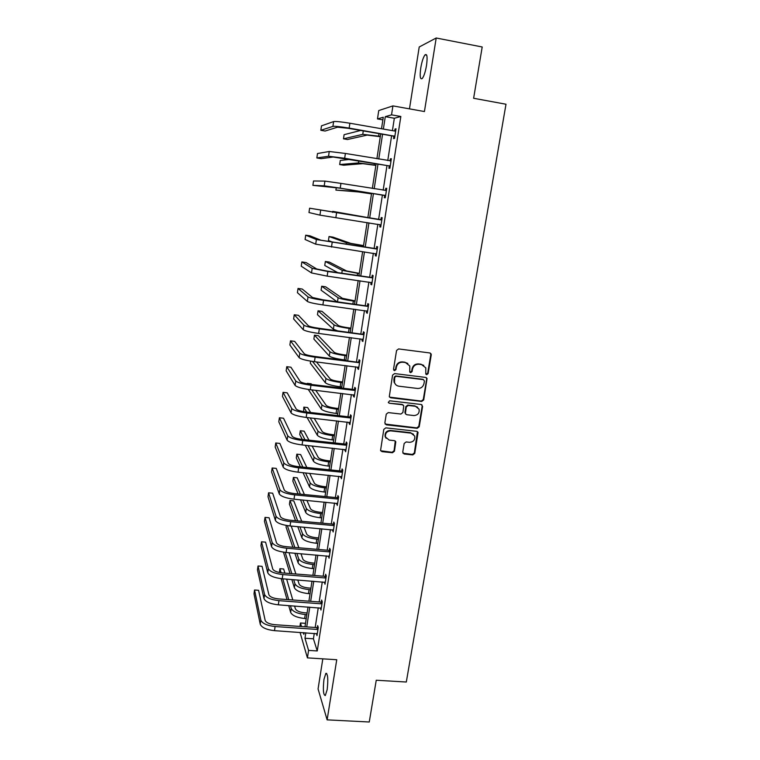 <?xml version="1.0" encoding="UTF-8"?>
<svg xmlns="http://www.w3.org/2000/svg" width="760" height="760" viewBox="0 0 760 760"><rect width="100%" height="100%" fill="white"/><g stroke="black" fill="none" stroke-linecap="round" stroke-linejoin="round"><path stroke-width="1.14" d="M426.712 374.661L428.117 373.578L431.243 354.939L431.129 353.96L429.808 352.953L398.591 348.935L396.558 350.483L393.519 369.274L394.535 370.661L395.96 369.578L396.349 367.156C397.242 363.774 399.409 362.13 402.838 362.206L405.441 362.539L409.783 365.959L409.735 371.916L410.675 372.666L412.091 371.592L412.49 369.17C413.392 365.807 415.54 364.163 418.95 364.24L421.543 364.572L425.799 367.849L425.78 373.939L426.712 374.661M425.952 374.233L427.671 373.245L430.787 354.635L430.284 353.087M393.747 370.205L395.561 369.255L395.96 366.833L396.349 367.156M409.906 372.229L411.673 371.26L412.072 368.847L412.49 369.17M323.978 679.307L325.859 673.36C327.864 673.797 328.301 679.221 327.18 689.633L325.299 695.552C323.294 695.01 322.858 689.595 323.978 679.307M420.764 67.972C421.885 61.522 423.31 57.142 425.04 54.834C427.12 53.466 427.614 57 426.522 65.417C425.381 71.915 423.956 76.285 422.247 78.517C420.175 79.828 419.672 76.304 420.764 67.972M322.81 658.844L318.07 688.94L327.123 719.862L369.255 722L376.248 680.238L406.305 682.024L505.998 104.234L473.623 98.278L482.201 46.977L436.202 38L419.216 46.987L409.469 108.861M402.743 452.115L404.168 454.005L412.775 454.917L414.76 453.397L418.066 432.383L416.717 431.319L385.814 427.851L383.8 429.39L380.56 450.462L381.957 451.63L392.445 452.751L394.44 451.221L395.808 441.778L394.43 440.658L389.224 440.087L385.491 437.009C385.092 433.19 386.83 431.148 390.726 430.863L411.065 433.133L414.684 436.002C415.216 439.878 413.497 441.987 409.535 442.31L406.163 441.94L404.168 443.469L402.743 452.115M382.869 119.871L377.473 118.921L378.755 110.552L392.92 105.896L424.431 111.539L436.202 38M392.92 105.896L391.533 114.846L385.291 116.66L383.373 129.067M314.279 633.375L313.433 638.808L317.252 650.95L400.843 116.489L391.533 114.846M317.252 650.95L308.579 650.389L307.42 657.875L300.048 632.406M327.123 719.862L336.747 659.727L307.42 657.875M421.705 401.46L423.709 399.931L427.053 378.461L425.724 377.435L394.601 373.587L392.568 375.136L389.291 396.653L390.678 397.784L421.705 401.46L421.277 401.08L423.272 399.551L426.702 379.05L426.293 377.615M422.617 406.429L419.216 426.778L417.221 428.308L386.298 424.83L384.854 422.902L386.27 414.133L388.284 412.594L400.89 414.048L402.895 412.519L403.778 405.859L402.41 404.766L389.272 403.227L388.293 402.43L389.661 400.786L421.202 404.491L422.617 406.429L422.19 406.04L418.788 426.36L419.216 426.778M299.934 626.439L300.456 622.991L301.511 626.544M305.51 623.342L300.456 622.991M381.51 128.744L383.277 117.239L377.473 118.921M303.316 632.624L303.82 634.325L304.076 632.681M304.978 626.781L308.019 607.012M308.911 601.188L311.999 581.115M312.882 575.367L316.008 555M316.882 549.309L320.055 528.646M320.919 523.032L324.14 502.056M324.995 496.517L328.263 475.237M329.108 469.765L332.424 448.172M333.25 442.776L336.623 420.859M337.44 415.549L340.851 393.3M341.658 388.065L345.125 365.493M345.923 360.344L349.438 337.43M350.217 332.358L353.79 309.111M354.559 304.123L358.188 280.526M358.938 275.633L362.615 251.683M363.356 246.867L367.089 222.566M367.821 217.844L371.592 193.258M372.334 188.442L376.133 163.732M376.903 158.736L380.712 133.921M305.824 632.795L304.978 638.248L308.579 650.389M382.574 134.244L378.765 159.049M377.995 164.036L374.186 188.746M373.445 193.553L369.664 218.13M368.942 222.851L365.199 247.142M364.458 251.959L360.772 275.889M360.022 280.791L356.383 304.37M355.623 309.358L352.041 332.595M351.262 337.668L347.738 360.572M346.94 365.721L343.463 388.284M342.665 393.519L339.235 415.748M338.418 421.059L335.046 442.976M334.219 448.362L330.894 469.955M330.049 475.418L326.772 496.689M325.926 502.227L322.696 523.193M321.831 528.808L318.649 549.461M317.775 555.151L314.64 575.5M313.756 581.258L310.669 601.322M309.766 607.135L306.726 626.905M313.433 638.808L304.978 638.248M400.843 116.489L394.335 118.256L392.416 130.644M391.609 135.812L387.762 160.55M386.992 165.537L383.163 190.19M382.413 194.997L378.603 219.516M377.872 224.228L374.101 248.472M373.359 253.27L369.645 277.162M368.885 282.045L365.227 305.587M364.448 310.555L360.848 333.754M360.059 338.808L356.506 361.665M355.709 366.805L352.212 389.329M351.395 394.544L347.947 416.736M347.13 422.037L343.729 443.906M342.893 449.284L339.54 470.829M338.694 476.292L335.397 497.524M334.533 503.053L331.284 523.972M330.41 529.577L327.209 550.192M326.325 555.873L323.171 576.184M322.278 581.932L319.162 601.948M318.26 607.762L315.191 627.494M394.335 118.256L385.291 116.66M317.366 627.437L317.651 625.603L318.269 627.447L316.996 635.626L316.416 633.517M321.347 601.901L321.632 600.058L322.269 601.806L320.976 610.042L320.406 607.924M325.356 576.146L325.651 574.284L326.297 575.928L325.005 584.25L324.434 582.103M329.403 550.173L329.697 548.292L330.372 549.832L329.061 558.22L328.491 556.054M333.488 523.963L333.783 522.063L334.476 523.507L333.155 531.971L332.585 529.767M337.611 497.515L337.905 495.606L338.618 496.935L337.288 505.476L336.718 503.262M341.762 470.839L342.066 468.91L342.798 470.136L341.459 478.752L340.879 476.51M345.962 443.925L346.265 441.978L347.016 443.099L345.658 451.791L345.087 449.521M350.189 416.765L350.493 414.798L351.272 415.805L349.904 424.584L349.135 423.538L349.324 422.284M354.454 389.367L354.768 387.381L355.566 388.274L354.188 397.128L353.39 396.197L353.609 394.81M358.767 361.712L359.081 359.717L359.898 360.497L358.501 369.426L357.694 368.609L357.931 367.08M363.109 333.82L363.423 331.797L364.268 332.462L362.862 341.468L362.026 340.774L362.292 339.102M367.498 305.662L367.812 303.62L368.685 304.161L367.26 313.262L366.405 312.683L366.69 310.859M371.925 277.248L372.248 275.187L373.131 275.614L371.706 284.791L370.823 284.335L371.127 282.368M376.39 248.567L376.713 246.497L377.625 246.791L376.181 256.053L375.278 255.721L375.601 253.65M380.902 219.63L381.226 217.531L382.166 217.702L380.703 227.059L379.772 226.85L380.104 224.76M385.453 190.418L385.776 188.309L386.745 188.347L385.272 197.78L384.313 197.704L384.645 195.595M391.058 160.692L390.041 160.939L390.374 158.802L391.362 158.707L389.88 168.236L388.901 168.292L389.234 166.164M394.706 131.034L395.019 129.019L396.026 128.791L394.526 138.415L393.528 138.595L393.86 136.448M395.019 129.019L395.969 129.191M390.374 158.802L391.324 158.964M385.776 188.309L386.726 188.461M379.772 226.85L380.712 226.993M375.278 255.721L376.219 255.863M370.823 284.335L371.754 284.468M366.405 312.683L367.337 312.806M362.026 340.774L362.957 340.888M357.694 368.609L358.615 368.724M353.39 396.197L354.312 396.312M349.135 423.538L350.047 423.643M344.916 450.632L345.828 450.737M340.727 477.489L341.639 477.584M336.585 504.108L337.488 504.193M332.471 530.489L333.374 530.575M328.396 556.643L329.298 556.719M324.358 582.568L325.251 582.644M320.349 608.275L321.252 608.332M316.388 633.745L317.272 633.811M423.785 365.389L421.543 364.572M412.072 368.847C412.965 365.484 415.112 363.841 418.522 363.926L421.106 364.249M407.835 363.451L405.441 362.539M395.96 366.833C396.844 363.46 399.009 361.808 402.43 361.893L405.033 362.226M389.528 397.119L421.277 401.08M424.422 381.016L423.424 379.648L396.112 376.285L394.697 377.368L394.506 382.641C395.295 384.674 396.767 385.861 398.924 386.203L417.572 388.464C420.964 388.531 423.101 386.887 423.994 383.553L424.422 381.016M395.779 384.683L394.117 382.29L393.889 379.572L394.307 377.026L395.722 375.953L422.987 379.306M385.073 424.051L416.793 427.88L418.788 426.36M403.151 405.033L402.012 404.377L389.272 403.227M388.408 402.667L388.892 402.838M413.905 415.549C417.924 415.216 419.644 413.07 419.045 409.117L415.445 406.296L408.272 405.45L406.258 406.99L405.374 413.63L406.742 414.722L413.905 415.549M417.677 407.217L415.445 406.296M405.584 414.038L404.899 412.395L405.849 406.59L407.854 405.061L415.017 405.906M422.19 406.04L421.866 404.719M413.516 434.226L411.065 433.133M386.147 438.32L385.12 436.572C384.721 432.753 386.46 430.711 390.345 430.435L410.656 432.697M380.674 450.756L392.065 452.285L394.06 450.756L395.276 440.999M402.923 453.197L412.357 454.452L414.342 452.931L417.459 431.594M380.285 136.686L367.166 135.1L347.472 139.507L343.491 138.823L362.767 134.339L380.342 136.353M343.491 138.823L344.099 134.681L360.648 130.454M395.029 131.09L349.885 123.234L349.163 128.098L394.867 136.258M394.744 137.018L393.328 136.107L348.346 128.326L337.526 127.195L325.128 131.034L320.834 130.302L332.909 126.388C335.094 126.103 340.508 126.673 349.163 128.098M320.834 130.302L321.48 125.846L333.611 121.581C335.797 121.258 341.221 121.809 349.885 123.234M393.328 136.107L394.326 135.916M375.877 165.414L362.843 163.656L343.653 165.214L339.682 164.559L358.454 162.925L375.905 165.205M339.682 164.559L340.29 160.455L349.999 159.381M371.498 193.886L358.549 191.957L335.901 190.095L354.179 191.263L371.507 193.809M336.272 187.606L335.901 190.095M391.029 160.854L345.391 153.453L344.679 158.261L390.212 166.098M390.117 166.715L388.702 165.822L333.155 157.016L321.128 158.659L316.844 157.947L328.548 156.246L344.679 158.261M316.844 157.947L317.481 153.539L329.241 151.487L345.391 153.453M388.702 165.822L389.68 165.766M386.412 190.465L340.945 183.379L340.233 188.148L385.605 195.662M385.111 190.504L386.46 190.171M385.529 196.147L384.113 195.263L339.473 188.109L312.892 185.364L324.226 185.829L340.233 188.148M312.892 185.364L313.528 180.984L324.919 181.108L340.945 183.379M384.113 195.263L385.073 195.339M367.859 217.588L332.756 211.375L367.849 217.626M332.756 211.375L332.604 212.382M381.834 219.811L309.605 208.202L381.235 219.953M309.605 208.202L308.978 212.543L319.95 215.137L381.035 224.96M380.294 219.782L381.9 219.383M380.978 225.292L379.696 224.504M363.555 245.594L350.759 243.371L332.966 237.12L329.033 236.531L346.417 242.725L363.527 245.746M329.033 236.531L328.444 240.54L333.26 242.383M377.302 248.872L320.948 240.217L309.947 235.818L305.71 235.182L316.388 239.533L376.703 249.023M305.71 235.182L305.092 239.486L315.713 244.169L376.504 253.973M375.791 248.719L377.387 248.32M376.476 254.182L375.497 253.583M359.29 273.353L346.579 270.969L329.26 262.048L325.346 261.488L342.247 270.351L359.242 273.628M325.346 261.488L324.757 265.468L337.659 272.593M372.808 277.675L327.151 271.092L316.72 268.992L306.08 262.542L301.853 261.934L312.18 268.346L327.854 271.491L372.21 277.827M301.853 261.934L301.235 266.199L311.514 272.935L327.161 276.127L372.02 282.729M371.327 277.4L372.923 276.991M372.01 282.796L371.336 282.397M355.062 300.865L342.427 298.328L325.584 286.786L321.68 286.235L338.115 297.73C340.195 298.747 345.268 299.839 353.334 301.026L354.996 301.255M321.68 286.235L321.1 290.187L336.927 301.71M368.362 306.213L322.895 299.791L312.541 297.512L302.233 289.047L298.034 288.458L308.019 296.894C309.947 297.939 315.134 299.079 323.57 300.323L367.764 306.365M298.034 288.458L297.416 292.685L307.353 301.445C309.282 302.527 314.459 303.687 322.886 304.912L367.584 311.22M366.899 305.815L368.486 305.406M350.873 328.13L348.384 327.798C343.055 327.037 339.701 326.249 338.323 325.441L321.945 311.324L318.05 310.802L334.02 324.872C336.062 326.078 341.097 327.265 349.135 328.424L350.787 328.643M318.05 310.802L317.471 314.716L333.374 329.203L337.136 330.647M363.954 334.485L318.677 328.234C313.101 327.437 309.672 326.61 308.389 325.764L298.433 315.315L294.243 314.763L303.886 325.175C305.776 326.439 310.925 327.674 319.323 328.88L363.356 334.637M294.243 314.763L293.635 318.953L303.231 329.688C305.111 330.98 310.251 332.234 318.649 333.431L363.175 339.445M362.52 333.972L364.097 333.555M346.712 355.158L344.233 354.844C338.931 354.094 335.597 353.257 334.248 352.317L318.326 335.673L314.44 335.169L329.963 351.776C331.968 353.181 336.965 354.445 344.964 355.575L346.617 355.784M314.44 335.169L313.87 339.055L329.317 356.07C331.312 357.504 336.309 358.786 344.308 359.908L345.952 360.116M359.584 362.501L314.488 356.411C308.94 355.632 305.539 354.749 304.285 353.77L294.661 341.373L290.481 340.841L299.791 353.21C301.644 354.683 306.755 356.003 315.124 357.181L358.995 362.662M290.481 340.841L289.883 344.992L299.145 357.675C300.988 359.185 306.09 360.525 314.45 361.694L358.815 367.422M358.178 361.874L359.746 361.456M342.599 381.947L340.128 381.653C334.837 380.921 331.531 380.028 330.21 378.964L316.445 361.94M310.602 361.133L310.298 363.204L325.299 382.698C327.256 384.322 332.215 385.69 340.185 386.783L341.829 386.983M312.512 361.427L325.945 378.452C327.902 380.048 332.87 381.397 340.841 382.498L342.484 382.688M355.252 390.269L353.865 389.519L310.346 384.332C304.817 383.572 301.445 382.641 300.209 381.52L290.918 367.203L286.748 366.7L295.745 380.978C297.549 382.66 302.623 384.075 310.954 385.225L354.663 390.421M286.748 366.7L286.159 370.823L295.099 385.405C296.903 387.125 301.967 388.55 310.289 389.69L354.492 395.143M353.865 389.519L355.433 389.101M338.513 408.509L336.053 408.234C330.79 407.522 327.503 406.572 326.202 405.384L315.733 390.336M308.256 389.424L321.319 409.108C323.238 410.923 328.159 412.357 336.091 413.43L337.734 413.62M311.752 389.87L321.955 404.89C323.874 406.676 328.805 408.101 336.747 409.174L338.39 409.365M311.666 384.493L311.173 383.791L307.315 383.334L307.743 383.962M307.315 383.334L307.24 383.866M350.968 417.781L349.6 416.926L306.233 412.005C300.732 411.264 297.378 410.267 296.181 409.013L287.204 392.825L283.052 392.34L291.726 408.509C293.493 410.39 298.528 411.891 306.831 413.012L350.379 417.943M283.052 392.34L282.463 396.425L291.08 412.898C292.847 414.817 297.882 416.328 306.175 417.44L350.208 422.617M349.6 416.926L351.167 416.499M334.476 434.844L332.015 434.577C326.772 433.884 323.513 432.877 322.24 431.566L314.194 418.342M307.078 417.544L317.366 435.28C319.248 437.276 324.14 438.795 332.044 439.84L333.678 440.021M310.175 417.886L317.993 431.101C319.884 433.067 324.776 434.577 332.69 435.632L334.324 435.803M310.64 412.509L307.638 407.569L303.8 407.132L306.717 412.062M303.8 407.132L303.648 411.635M346.712 445.046L345.373 444.087L302.166 439.432C296.685 438.71 293.36 437.655 292.182 436.269L283.527 418.228L279.385 417.762L287.745 435.784C289.474 437.874 294.471 439.46 302.736 440.543L346.123 445.208M279.385 417.762L278.806 421.819L287.109 440.135C288.828 442.253 293.826 443.849 302.091 444.933L345.962 449.834M345.373 444.087L346.93 443.659M330.457 460.949L328.016 460.693C322.791 460.019 319.551 458.964 318.298 457.529L312.103 446.006M305.263 445.274L313.452 461.234C315.295 463.41 320.15 465.015 328.026 466.032L329.65 466.193M308.056 445.569L314.079 457.092C315.923 459.24 320.786 460.826 328.672 461.852L330.296 462.013M308.969 440.163L304.133 431.167L300.305 430.749L305.007 439.736M300.305 430.749L299.744 434.511L302.271 439.441M342.494 472.074L341.915 472.235L341.183 471L298.129 466.602C292.676 465.909 289.37 464.797 288.22 463.277L279.87 443.422L275.756 442.985L283.793 462.821C285.494 465.101 290.453 466.773 298.68 467.837L341.915 472.235M275.756 442.985L275.177 447.003L283.166 467.134C284.858 469.442 289.816 471.124 298.034 472.188L341.753 476.824M341.183 471L342.731 470.573M326.486 486.828L324.045 486.59C318.839 485.925 315.628 484.823 314.402 483.274L309.652 473.356M303.041 472.691L309.567 486.97C311.381 489.326 316.198 490.998 324.045 491.986L325.669 492.147M305.577 472.948L310.194 482.856C311.999 485.184 316.834 486.846 324.681 487.844L326.306 488.006M306.841 467.495L300.656 454.584L296.837 454.176L302.851 467.087M296.837 454.176L296.286 457.919L300.361 466.83M338.323 498.854L337.734 499.025L337.031 497.676L294.13 493.544C288.695 492.86 285.418 491.692 284.287 490.048L276.25 468.407L272.147 467.998L279.88 489.62C281.542 492.09 286.473 493.848 294.661 494.874L337.734 499.025M272.147 467.998L271.567 471.979L279.262 493.895C280.915 496.394 285.836 498.161 294.025 499.187L337.582 503.557M337.031 497.676L338.57 497.249M322.544 512.487L320.112 512.259C314.925 511.622 311.733 510.464 310.526 508.801L306.926 500.422M300.513 499.804L305.719 512.487C307.496 515.014 312.284 516.762 320.093 517.731L321.708 517.873M302.831 500.032L306.337 508.411C308.113 510.91 312.911 512.649 320.729 513.617L322.344 513.769M304.389 494.532L297.207 477.812L293.398 477.432L300.38 494.142M293.398 477.432L292.847 481.147L298.101 493.924M334.181 525.407L333.602 525.568L332.909 524.125L290.168 520.23C284.753 519.564 281.495 518.348 280.392 516.582L272.659 493.192L268.574 492.803L276.003 516.183C277.628 518.842 282.52 520.676 290.681 521.683L333.602 525.568M268.574 492.803L268.005 496.755L275.386 520.41C277.001 523.108 281.894 524.951 290.054 525.948L333.45 530.072M332.909 524.125L334.447 523.688M318.63 537.928L316.207 537.719C311.049 537.092 307.876 535.885 306.698 534.109L304.01 527.202M297.768 526.642L301.901 537.785C303.639 540.483 308.398 542.298 316.179 543.248L317.794 543.381M299.915 526.841L302.518 533.739C304.256 536.417 309.026 538.222 316.806 539.172L318.421 539.315M301.71 521.284L293.778 500.868L289.988 500.507L297.683 520.913M289.988 500.507L289.437 504.193L295.573 520.723M330.077 551.722L329.498 551.883L328.833 550.335L286.245 546.697C280.849 546.041 277.618 544.778 276.535 542.878L269.106 517.769L265.022 517.399L272.166 542.507C273.752 545.347 278.606 547.267 286.738 548.245L329.498 551.883M265.022 517.399L264.461 521.322L271.548 546.697C273.125 549.575 277.979 551.503 286.111 552.472L329.356 556.339M328.833 550.335L330.363 549.889M314.754 563.16L312.341 562.961C307.192 562.343 304.048 561.098 302.888 559.208L300.96 553.726M294.87 553.214L298.12 562.865C299.82 565.734 304.551 567.625 312.303 568.547L313.909 568.679M296.846 553.385L298.727 558.856C300.438 561.697 305.168 563.587 312.92 564.509L314.526 564.642M298.851 547.77L291.194 526.053M287.356 525.625L294.813 547.428M286.292 525.445L286.055 527.06L292.866 547.257M326.012 577.799L325.432 577.971L324.786 576.317L282.349 572.917C276.982 572.289 273.762 570.969 272.716 568.945L265.572 542.146L261.506 541.804L268.356 568.594C269.904 571.625 274.731 573.619 282.824 574.569L325.432 577.971M261.506 541.804L260.946 545.689L267.748 572.755C269.287 575.814 274.113 577.818 282.207 578.769L325.299 582.378M324.786 576.317L326.277 575.88M310.906 588.173L308.503 587.983C303.382 587.394 300.248 586.093 299.117 584.098L297.797 580.003M291.849 579.528L294.367 587.746C296.039 590.776 300.732 592.743 308.455 593.636L310.051 593.76M293.692 579.671L294.966 583.765C296.637 586.777 301.34 588.725 309.063 589.627L310.669 589.75M295.868 574L289.028 552.719M287.109 546.763L283.28 546.269M285.18 552.387L291.821 573.677M283.433 552.159L290.006 573.534M321.974 603.658L321.404 603.829L320.777 602.072L278.492 598.908C273.144 598.3 269.952 596.923 268.916 594.795L262.067 566.333L258.02 566L264.575 594.462C266.095 597.673 270.883 599.735 278.948 600.666L321.404 603.829M258.02 566L257.459 569.857L263.976 598.586C265.487 601.825 270.265 603.906 278.331 604.827L321.271 608.2M320.777 602.072L322.212 601.654M307.097 612.978L304.703 612.807C299.601 612.227 296.485 610.878 295.374 608.769L294.566 606.024M288.733 605.596L290.643 612.408C292.286 615.6 296.941 617.642 304.637 618.507L306.233 618.621M290.453 605.72L291.241 608.475C292.885 611.639 297.549 613.662 305.244 614.536L306.841 614.65M292.79 599.982L286.644 579.12M284.876 573.116L283.66 568.993L279.898 568.689L281.067 572.783M282.786 578.816L288.733 599.678M279.898 568.689L279.423 572.508M281.162 578.673L287.033 599.554M317.984 629.289L317.414 629.461L316.797 627.608L274.664 624.682C269.334 624.083 266.171 622.658 265.164 620.407L258.59 590.311L254.552 590.007L260.832 620.112C262.314 623.494 267.073 625.632 275.101 626.534L317.414 629.461M254.552 590.007L254.001 593.836L260.233 624.197C261.716 627.608 266.466 629.764 274.493 630.658L317.281 633.792M316.797 627.608L318.183 627.2M403.769 453.53L404.168 454.005M379.012 133.636L378.641 136.059M363.28 130.91L362.767 134.339M333.611 121.581L332.909 126.388M374.442 163.447L374.214 164.93M358.767 160.835L358.454 162.925M369.911 192.993L369.825 193.534M354.293 190.484L354.179 191.263M329.241 151.487L328.548 156.246M324.919 181.108L324.226 185.829M336.537 213.028L335.834 217.749M320.635 210.453L319.95 215.137M361.855 245.499L361.684 246.62M346.417 242.725L346.18 244.311M332.177 242.392L331.483 247.076M316.388 239.533L315.713 244.169M357.58 273.391L357.266 275.386M342.247 270.351L341.82 273.182M327.854 271.491L327.161 276.127M312.18 268.346L311.514 272.935M353.334 301.026L352.897 303.895M338.115 297.73L337.506 301.786M323.57 300.323L322.886 304.912M308.019 296.894L307.353 301.445M349.135 328.424L348.565 332.148M334.02 324.872L333.374 329.203M319.323 328.88L318.649 333.431M303.886 325.175L303.231 329.688M344.964 355.575L344.308 359.908M329.963 351.776L329.317 356.07M315.124 357.181L314.45 361.694M299.791 353.21L299.145 357.675M340.841 382.498L340.185 386.783M325.945 378.452L325.299 382.698M310.954 385.225L310.289 389.69M295.745 380.978L295.099 385.405M336.747 409.174L336.091 413.43M321.955 404.89L321.319 409.108M306.831 413.012L306.175 417.44M291.726 408.509L291.08 412.898M332.69 435.632L332.044 439.84M317.993 431.101L317.366 435.28M302.736 440.543L302.091 444.933M287.745 435.784L287.109 440.135M328.672 461.852L328.026 466.032M314.079 457.092L313.452 461.234M298.68 467.837L298.034 472.188M283.793 462.821L283.166 467.134M324.681 487.844L324.045 491.986M310.194 482.856L309.567 486.97M294.661 494.874L294.025 499.187M279.88 489.62L279.262 493.895M320.729 513.617L320.093 517.731M306.337 508.411L305.719 512.487M290.681 521.683L290.054 525.948M276.003 516.183L275.386 520.41M316.806 539.172L316.179 543.248M302.518 533.739L301.901 537.785M286.738 548.245L286.111 552.472M272.166 542.507L271.548 546.697M312.92 564.509L312.303 568.547M298.727 558.856L298.12 562.865M282.824 574.569L282.207 578.769M268.356 568.594L267.748 572.755M309.063 589.627L308.455 593.636M294.966 583.765L294.367 587.746M278.948 600.666L278.331 604.827M264.575 594.462L263.976 598.586M305.244 614.536L304.637 618.507M291.241 608.475L290.643 612.408M275.101 626.534L274.493 630.658M260.832 620.112L260.233 624.197M325.859 673.36L326.695 673.417M425.04 54.834L426.692 55.147"/></g></svg>
